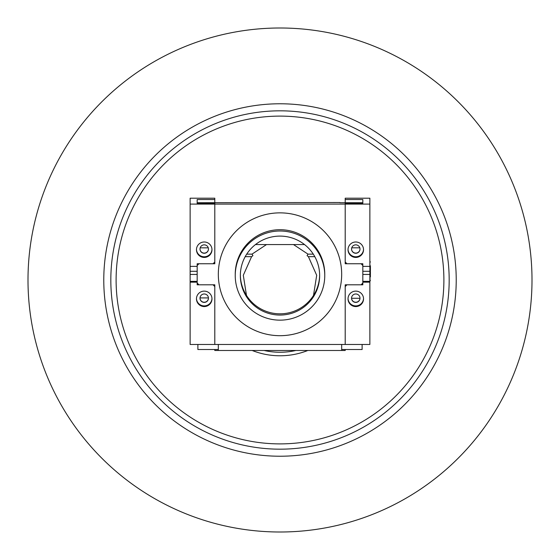<?xml version="1.0" encoding="UTF-8"?>
<svg xmlns="http://www.w3.org/2000/svg" width="560" height="560" viewBox="0 0 560 560"><rect width="100%" height="100%" fill="white"/><g stroke="black" fill="none" stroke-linecap="round" stroke-linejoin="round"><path stroke-width="0.84" d="M116.109 280A163.891 163.891 0 0 0 280 443.891A163.891 163.891 0 0 0 443.891 280A163.891 163.891 0 0 0 280 116.109A163.891 163.891 0 0 0 116.109 280A163.891 163.891 0 0 0 280 443.891A163.891 163.891 0 0 0 443.891 280A163.891 163.891 0 0 0 280 116.109A163.891 163.891 0 0 0 116.109 280M456.225 280A176.225 176.225 0 0 1 280 456.225A176.225 176.225 0 0 1 103.775 280A176.225 176.225 0 0 1 280 103.775A176.225 176.225 0 0 1 456.225 280A176.225 176.225 0 0 0 280 103.775A176.225 176.225 0 0 0 103.775 280M28 280A252 252 0 0 0 280 532A252 252 0 0 0 532 280A252 252 0 0 0 280 28A252 252 0 0 0 28 280M319.648 274.96A39.648 39.48 -0 0 1 263.305 310.149A39.648 39.48 -0 0 1 240.352 274.96M305.116 306.131A39.648 39.48 180 0 0 296.975 239.904A39.648 39.48 180 0 0 240.352 275.583A39.648 39.48 180 0 0 305.116 306.131M251.65 241.094A44.758 44.569 180 0 0 260.834 315.861A44.758 44.569 180 0 0 324.758 275.583A44.758 44.569 180 0 0 251.65 241.094M235.242 275.583L235.242 274.274A44.758 44.569 -0 0 1 299.166 233.996A44.758 44.569 -0 0 1 324.758 274.274L324.758 275.583M319.067 321.797A61.677 61.411 -0 0 1 232.274 313.173A61.677 61.411 -0 0 1 240.933 226.751A61.677 61.411 -0 0 1 327.726 235.375A61.677 61.411 -0 0 1 319.067 321.797M341.677 344.463L341.677 350.49L214.795 350.49L214.795 349.51M362.824 264.978L362.824 263.746L346.962 263.746L345.205 261.996L345.205 263.746L345.205 204.092L345.205 263.746L361.06 263.746L362.824 265.503L362.824 284.249L361.62 284.249M345.205 349.51L345.205 350.49L341.677 350.49M218.323 350.49L218.323 344.463M293.482 244.566L308.014 254.142L313.292 254.142M308.014 254.142L307.062 255.647L308.406 256.662L316.694 275.296L313.502 295.456M246.477 295.428L243.306 275.268L251.594 256.662L252.938 255.647L251.986 254.142L266.518 244.566M246.708 254.142L251.986 254.142M339.913 202.51L197.176 202.727L197.176 203.112L198.94 203.273L214.795 203.273L214.795 263.746L198.94 263.746L197.176 265.503L197.176 283.052L198.94 284.802L214.795 284.802L214.795 344.463L345.205 344.463L345.205 284.802L345.205 344.463L369.873 344.463L369.873 282.17L362.824 282.17L362.824 284.802L346.962 284.802L345.205 286.559M341.677 274.274A61.677 61.411 180 0 0 280 212.863A61.677 61.411 180 0 0 218.323 274.274A61.677 61.411 180 0 0 280 335.692A61.677 61.411 180 0 0 341.677 274.274M255.465 244.566L304.535 244.566M351.554 298.277L359.996 298.284M339.913 202.727L362.824 202.727L362.824 203.273L362.824 199.528L345.205 199.528L345.205 198.198L369.873 198.198L369.873 266.378L362.824 266.378L362.824 265.013M369.873 204.092L345.205 204.092L345.205 203.273L362.824 203.112M359.821 247.821L351.736 247.821M208.271 247.835L200.179 247.835M362.824 203.273L346.962 203.273L345.205 203.434L345.205 204.092L214.795 204.092L214.795 203.434L213.038 203.273L197.176 203.112M345.205 284.802L361.06 284.802L362.824 283.052M197.176 265.013L197.176 263.746L213.038 263.746L214.795 261.996L214.795 204.092L190.127 204.092L190.127 198.198L214.795 198.198L214.795 199.528L197.176 199.528L197.176 202.727M198.38 284.249L197.176 284.249L197.176 283.052M200.004 297.913L208.446 297.92M363.531 249.711A7.756 7.721 180 0 0 355.775 241.99A7.756 7.721 180 0 0 348.019 249.711A7.756 7.721 180 0 0 355.775 257.432A7.756 7.721 180 0 0 363.531 249.711M360.003 249.06A4.228 4.214 180 0 0 355.775 244.846A4.228 4.214 180 0 0 351.547 249.06A4.228 4.214 180 0 0 355.775 253.267A4.228 4.214 180 0 0 360.003 249.06M363.531 298.844A7.756 7.721 180 0 0 355.775 291.123A7.756 7.721 180 0 0 348.019 298.844A7.756 7.721 180 0 0 355.775 306.565A7.756 7.721 180 0 0 363.531 298.844M360.003 298.186A4.228 4.214 180 0 0 355.775 293.979A4.228 4.214 180 0 0 351.547 298.186A4.228 4.214 180 0 0 355.775 302.4A4.228 4.214 180 0 0 360.003 298.186M362.824 202.727L362.824 199.528M345.205 202.727L345.205 199.528M369.873 266.378L369.873 282.17M360.003 298.109A4.228 4.214 0 0 1 355.775 302.239A4.228 4.214 0 0 1 351.547 298.109M348.026 298.515A7.756 7.721 180 0 0 355.775 305.907A7.756 7.721 180 0 0 363.524 298.515M360.003 248.976A4.228 4.214 0 0 1 355.775 253.106A4.228 4.214 0 0 1 351.547 248.976M348.026 249.382A7.756 7.721 180 0 0 355.775 256.781A7.756 7.721 180 0 0 363.524 249.382M369.873 272.258L369.873 274.449L362.824 274.449M196.469 298.844A7.756 7.721 180 0 0 204.225 306.565A7.756 7.721 180 0 0 211.981 298.844A7.756 7.721 180 0 0 204.225 291.123A7.756 7.721 180 0 0 196.469 298.844M196.476 298.515A7.756 7.721 180 0 0 204.225 305.907A7.756 7.721 180 0 0 211.974 298.515M199.997 298.186A4.228 4.214 180 0 0 204.225 302.4A4.228 4.214 180 0 0 208.453 298.186A4.228 4.214 180 0 0 204.225 293.979A4.228 4.214 180 0 0 199.997 298.186M208.453 298.109A4.228 4.214 0 0 1 204.225 302.239A4.228 4.214 0 0 1 199.997 298.109M196.469 249.711A7.756 7.721 180 0 0 204.225 257.432A7.756 7.721 180 0 0 211.981 249.711A7.756 7.721 180 0 0 204.225 241.99A7.756 7.721 180 0 0 196.469 249.711M196.476 249.382A7.756 7.721 180 0 0 204.225 256.781A7.756 7.721 180 0 0 211.974 249.382M199.997 249.06A4.228 4.214 180 0 0 204.225 253.267A4.228 4.214 180 0 0 208.453 249.06A4.228 4.214 180 0 0 204.225 244.846A4.228 4.214 180 0 0 199.997 249.06M208.453 248.976A4.228 4.214 0 0 1 204.225 253.106A4.228 4.214 0 0 1 199.997 248.976M190.127 282.17L197.176 282.17L197.176 284.802L213.038 284.802L214.795 286.559L214.795 344.463L190.127 344.463L190.127 266.378L197.176 266.378L197.176 263.746M190.127 266.378L190.127 204.092M197.176 203.273L197.176 199.528M214.795 199.528L214.795 202.727M362.117 263.746L362.117 264.803L362.117 263.746M341.677 349.51L362.117 349.51L362.117 344.463M362.117 283.752L362.117 284.249L362.117 283.752M370.405 265.811L370.405 276.878M362.474 263.746L362.474 265.153M264.138 350.49A72.254 72.254 0 0 0 295.862 350.49M307.811 350.49A75.775 75.775 0 0 1 252.189 350.49M197.883 344.463L197.883 349.51L218.323 349.51M110.824 280A169.176 169.176 0 0 0 280 449.176A169.176 169.176 0 0 0 449.176 280A169.176 169.176 0 0 0 280 110.824A169.176 169.176 0 0 0 110.824 280M314.797 256.662L308.406 256.662M251.594 256.662L245.203 256.662M369.873 271.292L362.824 271.292M369.873 281.358L362.824 281.358M190.127 281.358L197.176 281.358M190.127 274.449L197.176 274.449M190.127 271.292L197.176 271.292M369.873 261.653L370.048 281.036L370.405 280.679M370.048 261.653L370.405 262.003"/></g></svg>
